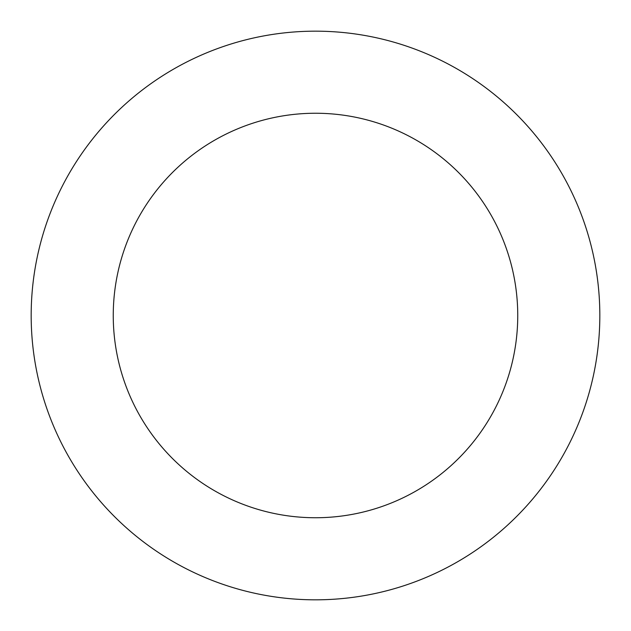 <?xml version="1.0" encoding="UTF-8"?>
<svg xmlns="http://www.w3.org/2000/svg" width="631" height="631" viewBox="0 0 631 631"><rect width="100%" height="100%" fill="white"/><g stroke="black" fill="none" stroke-linecap="round" stroke-linejoin="round"><path stroke-width="0.95" d="M300.806 31.55A284.329 284.329 0 0 0 76.943 470.198A284.329 284.329 0 0 0 568.752 444.752A284.329 284.329 0 0 0 300.806 31.55M305.049 113.517A202.251 202.251 0 0 0 145.808 425.539A202.251 202.251 0 0 0 495.643 407.437A202.251 202.251 0 0 0 305.049 113.517"/></g></svg>
